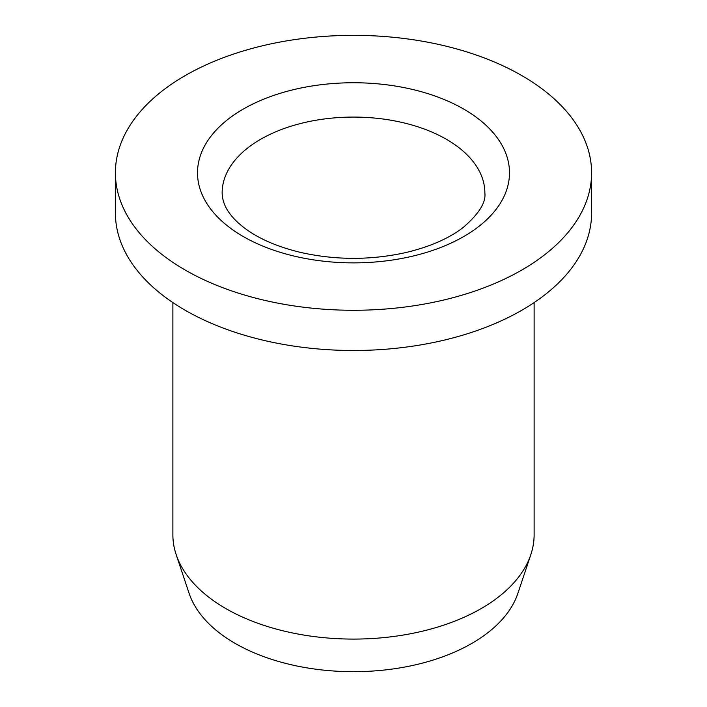 <?xml version="1.0" encoding="UTF-8"?>
<svg xmlns="http://www.w3.org/2000/svg" width="707" height="707" viewBox="0 0 707 707"><rect width="100%" height="100%" fill="white"/><g stroke="black" fill="none" stroke-linecap="round" stroke-linejoin="round"><path stroke-width="1.06" d="M185.146 270.012A238.091 137.458 180 0 1 115.409 172.808A238.091 137.458 180 0 1 353.5 35.35A238.091 137.458 180 0 1 591.591 172.808A238.091 137.458 180 0 1 444.615 299.812A238.091 137.458 180 0 1 185.146 270.012M534.121 302.596L534.121 534.801A180.621 104.282 180 0 1 530.851 554.562A180.621 104.282 180 0 1 481.22 608.541A180.621 104.282 180 0 1 225.78 608.541A180.621 104.282 180 0 1 176.149 554.562A180.621 104.282 180 0 1 172.879 534.801L172.879 302.596M591.591 172.808L591.591 213.037A238.091 137.458 180 0 1 444.615 340.032A238.091 137.458 180 0 1 185.146 310.232A238.091 137.458 180 0 1 115.409 213.037L115.409 172.808M530.851 554.562L517.886 593.341A167.426 96.665 180 0 1 402.557 667.443A167.426 96.665 180 0 1 235.113 643.37A167.426 96.665 180 0 1 189.114 593.341L176.149 554.562M243.199 109.125A155.991 90.063 0 0 0 313.13 259.805A155.991 90.063 0 0 0 504.179 149.504A155.991 90.063 0 0 0 243.199 109.125M484.861 192.923A131.361 75.843 0 0 0 403.768 122.85A131.361 75.843 0 0 0 260.618 139.297A131.361 75.843 0 0 0 222.139 192.923C222.343 200.355 224.959 207.319 229.969 213.814C233.522 218.649 238.471 223.465 244.816 228.264C258.886 238.798 277.542 246.867 300.802 252.47C335.586 260.229 370.424 260.291 405.314 252.673C429.282 246.999 448.415 238.727 462.705 227.875C478.719 214.212 486.107 202.564 484.861 192.923"/></g></svg>
